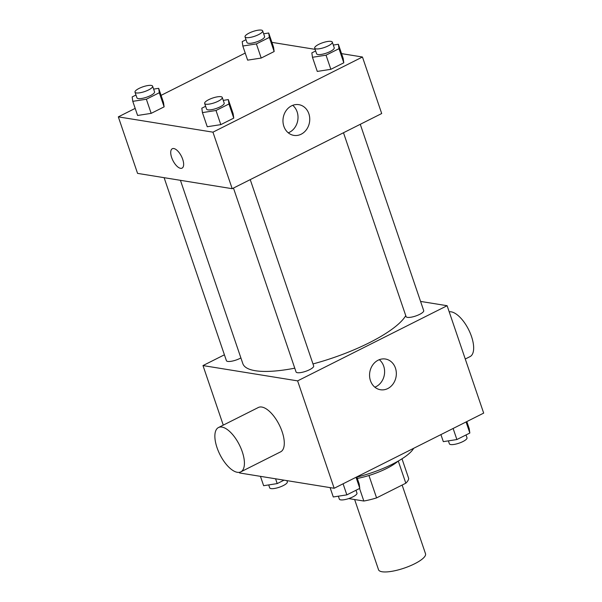 <?xml version="1.0" encoding="UTF-8"?>
<svg xmlns="http://www.w3.org/2000/svg" width="602" height="602" viewBox="0 0 602 602"><rect width="100%" height="100%" fill="white"/><g stroke="black" fill="none" stroke-linecap="round" stroke-linejoin="round"><path stroke-width="0.9" d="M354.638 499.54L378.53 569.733A24.817 6.735 -18.8 0 0 404.19 568.115A24.817 6.735 -18.8 0 0 425.516 553.742L402.128 485.054M398.283 461.042L405.823 483.203L376.581 497.899A33.328 9.045 -18.8 0 1 363.834 501.03L348.731 498.584M405.823 483.203A33.328 9.045 -18.8 0 0 408.69 478.477L401.993 458.807M398.057 461.17A34.118 9.263 161.2 0 1 357.302 478.447M368.951 475.497L376.581 497.899M359.56 488.47L363.834 501.03M356.843 477.1A49.627 13.47 -18.8 0 0 413.649 448.317M420.572 301.421L447.12 305.711L483.677 413.107L334.17 488.275L239.551 472.961L239.333 472.337M447.12 305.711L297.614 380.878L202.987 365.572L223.267 425.132M202.987 365.572L224.403 354.804M180.427 180.322L242.832 363.631A86.854 23.576 -18.8 0 0 294.769 368.176M312.987 363.939A86.854 23.576 -18.8 0 0 405.756 315.651M233.456 188.057L296.049 371.931A9.308 2.528 -18.8 0 0 305.673 371.329A9.308 2.528 -18.8 0 0 313.665 365.933L250.236 179.622M164.113 177.68L226.405 360.666A9.308 2.528 -18.8 0 0 231.845 361.177A9.308 2.528 -18.8 0 0 240.89 357.927M360.274 124.298L423.703 310.617A9.308 2.528 161.2 0 1 417.743 315.237A9.308 2.528 161.2 0 1 407.419 317.374A9.308 2.528 161.2 0 1 406.087 316.614L343.486 132.741M297.614 380.878L334.17 488.275M395.446 368.1A15.562 13.334 -80.8 0 1 393.241 383.715A15.562 13.334 -80.8 0 1 380.464 389.742A15.562 13.334 -80.8 0 1 369.786 372.254A15.562 13.334 -80.8 0 1 385.43 359.025A15.562 13.334 -80.8 0 1 395.446 368.1M218.496 427.525L258.363 407.486A24.817 10.859 63.3 0 1 279.215 424.779A24.817 10.859 63.3 0 1 280.66 451.824L240.792 471.87A24.817 10.859 63.3 0 1 237.338 472.307A24.817 10.859 63.3 0 1 218.353 451.139A24.817 10.859 63.3 0 1 218.496 427.525A24.817 10.859 63.3 0 1 239.348 444.818A24.817 10.859 63.3 0 1 240.792 471.87M465.263 359.018L470.034 356.617A24.817 10.859 -116.7 0 0 470.177 333.011A24.817 10.859 -116.7 0 0 451.191 311.836A24.817 10.859 -116.7 0 0 449.197 311.813M379.305 359.68A15.562 13.334 -80.8 0 1 383.715 366.204A15.562 13.334 -80.8 0 1 374.858 387.184M341.552 53.623L362.449 57.009L381.698 113.53L232.191 188.697L137.565 173.384L118.323 116.863L135.187 108.383M161.08 95.364L245.225 53.066M223.259 100.376L228.331 99.586L233.14 113.718L233.764 118.12L220.814 124.629L207.246 126.736L202.43 112.604L201.813 108.202L205.613 106.291M263.653 33.787L268.718 33.005L273.534 47.129L274.151 51.539L261.208 58.048L247.633 60.147L242.824 46.023L242.2 41.621L246.007 39.702M362.449 57.009L212.95 132.169L118.323 116.863M271.908 42.358L315.102 49.349M153.615 89.111L158.68 88.321L163.496 102.453L164.12 106.855L151.17 113.364L137.595 115.471L132.786 101.339L132.162 96.937L135.969 95.026M333.297 45.052L338.362 44.27L343.178 58.402L343.795 62.804L330.852 69.313L317.277 71.42L312.468 57.288L311.844 52.886L315.651 50.967M212.95 132.169L232.191 188.697M308.856 113.74A15.562 13.334 -80.8 0 1 306.651 129.355A15.562 13.334 -80.8 0 1 293.874 135.382A15.562 13.334 -80.8 0 1 283.196 117.894A15.562 13.334 -80.8 0 1 298.84 104.665A15.562 13.334 -80.8 0 1 308.856 113.74M182.06 168.131A10.859 4.756 63.3 0 1 180.547 168.319A10.859 4.756 63.3 0 1 172.24 159.056A10.859 4.756 63.3 0 1 172.3 148.732A10.859 4.756 63.3 0 1 181.428 156.294A10.859 4.756 63.3 0 1 182.052 168.131A10.859 4.756 63.3 0 1 180.547 168.319A10.859 4.756 63.3 0 1 172.24 159.056A10.859 4.756 63.3 0 1 172.307 148.732M292.715 105.327A15.562 13.334 -80.8 0 1 297.125 111.844A15.562 13.334 -80.8 0 1 288.268 132.824M338.362 44.27L338.986 48.672L326.043 55.181L312.468 57.288M314.68 48.122L316.607 53.774A9.308 2.528 -18.8 0 0 326.231 53.164A9.308 2.528 -18.8 0 0 334.223 47.776L332.304 42.125A9.308 2.528 -18.8 0 0 330.965 41.365A9.308 2.528 -18.8 0 0 320.64 43.502A9.308 2.528 -18.8 0 0 314.68 48.122A9.308 2.528 -18.8 0 0 324.305 47.513A9.308 2.528 -18.8 0 0 332.304 42.125M343.178 58.402L343.795 62.804L330.852 69.313L317.277 71.42M338.986 48.672L343.795 62.804M326.043 55.181L330.852 69.313M228.331 99.586L228.948 103.988L216.005 110.497L202.43 112.604M204.65 103.446L206.569 109.097A9.308 2.528 -18.8 0 0 216.193 108.488A9.308 2.528 -18.8 0 0 224.192 103.1L222.266 97.449A9.308 2.528 -18.8 0 0 220.934 96.689A9.308 2.528 -18.8 0 0 210.602 98.818A9.308 2.528 -18.8 0 0 204.65 103.446A9.308 2.528 -18.8 0 0 214.267 102.837A9.308 2.528 -18.8 0 0 222.266 97.449M233.14 113.718L233.764 118.12L220.814 124.629L207.246 126.736M228.948 103.988L233.764 118.12M216.005 110.497L220.814 124.629M268.718 33.005L269.342 37.407L256.392 43.916L242.824 46.023M245.037 36.857L246.963 42.509A9.308 2.528 -18.8 0 0 256.587 41.899A9.308 2.528 -18.8 0 0 264.579 36.511L262.66 30.86A9.308 2.528 -18.8 0 0 261.321 30.1A9.308 2.528 -18.8 0 0 250.996 32.237A9.308 2.528 -18.8 0 0 245.037 36.857A9.308 2.528 -18.8 0 0 254.661 36.248A9.308 2.528 -18.8 0 0 262.66 30.86M273.534 47.129L274.151 51.539L261.208 58.048L247.633 60.147M269.342 37.407L274.151 51.539M256.392 43.916L261.208 58.048M158.68 88.321L159.304 92.723L146.361 99.232L132.786 101.339M134.999 92.174L136.925 97.833A9.308 2.528 -18.8 0 0 146.549 97.223A9.308 2.528 -18.8 0 0 154.541 91.835L152.622 86.176A9.308 2.528 -18.8 0 0 151.29 85.424A9.308 2.528 -18.8 0 0 140.958 87.553A9.308 2.528 -18.8 0 0 134.999 92.174A9.308 2.528 -18.8 0 0 144.623 91.572A9.308 2.528 -18.8 0 0 152.622 86.176M163.496 102.453L164.12 106.855L151.17 113.364L137.595 115.471M159.304 92.723L164.12 106.855M146.361 99.232L151.17 113.364M466.813 421.588L469.214 428.632L469.838 433.034L456.888 439.543L443.32 441.65L440.92 434.606M466.068 421.964L469.838 433.034M453.118 428.473L456.888 439.543M448.385 440.867L449.378 443.794A9.308 2.528 -18.8 0 0 459.002 443.185A9.308 2.528 -18.8 0 0 467.001 437.797L466.031 434.945M356.775 476.904L359.176 483.948L359.8 488.357L346.85 494.867L333.282 496.974L330.092 487.612M356.03 477.281L359.8 488.357M343.08 483.79L346.85 494.867M338.347 496.183L339.34 499.111A9.308 2.528 -18.8 0 0 348.964 498.501A9.308 2.528 -18.8 0 0 356.963 493.113L355.993 490.269M284.039 480.163L277.206 483.594L263.638 485.701L260.448 476.348M275.573 478.793L277.206 483.594M268.703 484.919L269.696 487.846A9.308 2.528 -18.8 0 0 279.32 487.236A9.308 2.528 -18.8 0 0 287.32 481.848L286.898 480.622"/></g></svg>
